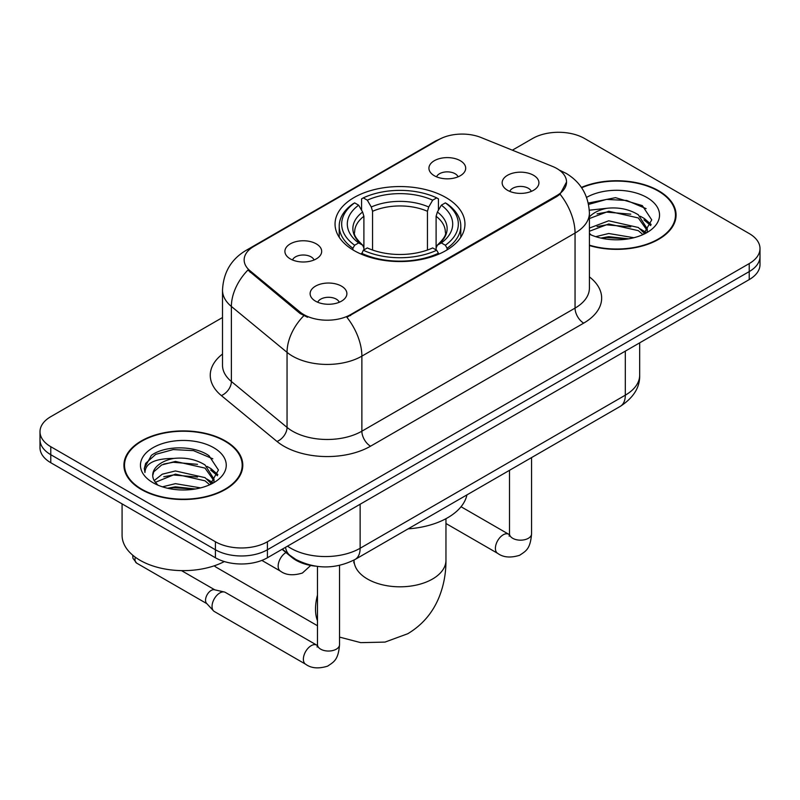 <?xml version="1.0" encoding="UTF-8"?>
<svg xmlns="http://www.w3.org/2000/svg" width="800" height="800" viewBox="0 0 800 800"><rect width="100%" height="100%" fill="white"/><g stroke="black" fill="none" stroke-linecap="round" stroke-linejoin="round"><path stroke-width="1.2" d="M445.93 197.54A64.95 37.5 0 0 0 375.14 189.41A64.95 37.5 0 0 0 335.05 224.06A64.95 37.5 0 0 0 354.07 250.57A64.95 37.5 0 0 0 424.86 258.7A64.95 37.5 0 0 0 464.95 224.06A64.95 37.5 0 0 0 445.93 197.54M290.29 258.88A18.38 10.61 180 0 1 286.64 255.88A18.38 10.61 180 0 1 292.73 242.69A18.38 10.61 180 0 1 316.29 243.87A18.38 10.61 180 0 1 319.94 255.88A18.38 10.61 180 0 1 290.29 258.88M314.05 259.98A11.03 6.37 0 0 0 311.09 256.88A11.03 6.37 0 0 0 300.22 255.26A11.03 6.37 0 0 0 292.53 259.98M434.32 175.73A18.38 10.61 180 0 1 430.67 172.72A18.38 10.61 180 0 1 436.76 159.53A18.38 10.61 180 0 1 460.31 160.72A18.38 10.61 180 0 1 463.96 172.72A18.38 10.61 180 0 1 434.32 175.73M458.07 176.83A11.03 6.37 0 0 0 455.11 173.73A11.03 6.37 0 0 0 444.25 172.11A11.03 6.37 0 0 0 436.56 176.83M315.51 301.16A18.38 10.61 180 0 1 311.86 298.15A18.38 10.61 180 0 1 317.95 284.96A18.38 10.61 180 0 1 341.51 286.15A18.38 10.61 180 0 1 345.15 298.15A18.38 10.61 180 0 1 315.51 301.16M339.27 302.26A11.03 6.37 0 0 0 336.31 299.15A11.03 6.37 0 0 0 325.44 297.54A11.03 6.37 0 0 0 317.75 302.26M507.54 190.29A18.38 10.61 180 0 1 503.89 187.28A18.38 10.61 180 0 1 509.98 174.09A18.38 10.61 180 0 1 533.54 175.28A18.38 10.61 180 0 1 537.19 187.28A18.38 10.61 180 0 1 507.54 190.29M531.3 191.39A11.03 6.37 0 0 0 528.34 188.28A11.03 6.37 0 0 0 517.47 186.67A11.03 6.37 0 0 0 509.78 191.39M552.43 166.38A33.09 19.1 180 0 1 556.85 168.52A33.09 19.1 180 0 1 566.54 182.03A33.09 19.1 180 0 1 556.85 195.54L350.6 314.61A33.09 19.1 180 0 1 300.1 312.06L250.14 270.87A33.09 19.1 180 0 1 244.15 259.91A33.09 19.1 180 0 1 253.85 246.4L438.7 139.68A33.09 19.1 180 0 1 481.08 137.53L552.43 166.38M315.16 566.11A36.77 21.23 180 0 1 291.91 557.43L282.06 549.31M589.41 245.55A59.44 34.32 0 0 0 676.08 215.05A59.44 34.32 0 0 0 658.67 190.79A59.44 34.32 0 0 0 581.41 187.42M225.38 440.95A59.44 34.32 0 0 0 160.61 433.51A59.44 34.32 0 0 0 123.92 465.21A59.44 34.32 0 0 0 141.33 489.48A59.44 34.32 0 0 0 206.1 496.91A59.44 34.32 0 0 0 242.79 465.21A59.44 34.32 0 0 0 225.38 440.95M124.53 468.3A59.44 34.32 0 0 0 124.32 469.21M566.54 182.03L560.06 194.2L556.85 196.52L346.88 317.27A42.89 24.76 60 0 1 361.87 356.14A49.02 28.3 180 0 1 292.54 356.14A49.02 28.3 180 0 1 287.05 352.36L231.38 306.46A49.02 28.3 180 0 1 222.51 290.22L222.51 365.27A49.02 28.3 0 0 0 231.38 381.5L287.05 427.41A49.02 28.3 0 0 0 292.54 431.19A49.02 28.3 0 0 0 361.87 431.19L575.05 308.11A49.02 28.3 0 0 0 589.41 288.1L589.41 213.05A49.02 28.3 180 0 1 575.05 233.06A42.89 24.76 -120 0 0 560.06 194.2M222.51 317.52L50.77 416.68A36.77 21.23 0 0 0 40 431.69L40 447.7A36.77 21.23 0 0 0 50.77 462.71L215.42 557.77L215.42 549.76A36.77 21.23 0 0 0 267.41 549.76L749.23 271.59A36.77 21.23 0 0 0 760 256.58A36.77 21.23 0 0 1 749.23 271.59L267.41 549.76A36.77 21.23 0 0 1 215.42 549.76L50.77 454.7L215.42 549.76L215.42 541.76A36.77 21.23 0 0 0 267.41 541.76L749.23 263.58A36.77 21.23 0 0 0 760 248.57A36.77 21.23 0 0 0 749.23 233.56L584.58 138.5A36.77 21.23 0 0 0 532.59 138.5L512.36 150.18M40 439.69A36.77 21.23 0 0 0 50.77 454.7A36.77 21.23 0 0 1 40 439.69M307.53 317.27L300.1 313.51L247.91 270.06A42.89 28.69 129.5 0 0 231.38 306.46L231.38 381.5A12.26 8.2 -50.5 0 1 221.34 395.57A61.28 35.38 180 0 1 222.51 354.05M40 431.69A36.77 21.23 0 0 0 50.77 446.7L215.42 541.76M242.39 469.21A59.44 34.32 0 0 0 242.18 468.3M675.68 219.06A59.44 34.32 0 0 0 675.47 218.14M215.42 557.77A36.77 21.23 0 0 0 267.41 557.77L749.23 279.59A36.77 21.23 0 0 0 760 264.58L760 248.57M589.41 245.16A58.83 33.96 0 0 0 675.47 215.05A58.83 33.96 0 0 0 658.24 191.04A58.83 33.96 0 0 0 581.64 187.76M595.73 236.67L608.72 233.5L633.9 237.73M600.81 238.07L608.72 236.68L628.62 238.83M589.41 228.07L608.72 220.79L638.31 227.49L644.61 233.5M589.41 231.25L608.72 223.97L638.31 230.66L642.97 234.6M589.32 210.2L607.01 208.27A30.64 17.69 0 0 0 589.41 216.96M607.01 208.27C618.76 207.04 629.2 209.21 638.31 214.78L647.28 228.89L647.07 231.23M589.41 218.54L608.72 211.26L638.31 217.95L647.18 230.48M589.41 233.28L591.15 234.97M589.41 234.18A42.89 24.76 0 0 0 646.98 232.56A42.89 24.76 0 0 0 646.98 197.54A42.89 24.76 0 0 0 586.59 197.38M643.48 234.37L651.73 219.87L642.32 205.61L615.5 197.67L588.28 203.06M588.57 204.42L606.53 199.41L626.76 200.47L646.1 208.63M597.06 213.88L606.53 212.12L630.79 214.17M643.94 219.87L650.75 225.57M597.06 226.59L606.53 224.83L630.79 226.88M643.94 232.57L644.94 233.23M601.63 238.25L606.53 237.54L628.16 238.91M640.32 216.24L644.27 218.49L651.14 224.44M640.32 228.95L645.94 232.34M141.76 489.23A58.83 33.96 0 0 0 205.87 496.59A58.83 33.96 0 0 0 242.18 465.21A58.83 33.96 0 0 0 224.95 441.2A58.83 33.96 0 0 0 160.84 433.83A58.83 33.96 0 0 0 124.53 465.21A58.83 33.96 0 0 0 141.76 489.23M122.08 503.88L122.08 535.26A61.28 35.38 0 0 0 140.03 560.27A61.28 35.38 0 0 0 224.34 561.56M162.44 486.83L175.43 483.66L200.61 487.88M167.52 488.23L175.43 486.83L195.33 488.99M154.18 480.61L162.25 474.2L175.43 470.95L205.02 477.64L211.32 483.66M155.23 482.35L175.43 474.12L205.02 480.82L209.68 484.76M210.19 484.53L218.44 470.03L209.03 455.76C194.08 445.04 164.44 445.54 151.35 455.41L144.29 468.34L144.96 472.5C145.36 463.18 154.94 458.49 173.72 458.43A30.64 17.69 0 0 0 152.72 475.22A30.64 17.69 0 0 0 154.21 480.66L157.86 485.13M173.72 458.43C185.47 457.19 195.91 459.36 205.02 464.94L213.99 479.05L213.78 481.38M152.72 475.57L153.76 471.81L161.69 464.94L175.43 461.42L205.02 468.11L213.89 480.64M213.69 447.7A42.89 24.76 0 0 0 153.02 447.7A42.89 24.76 0 0 0 153.02 482.72A42.89 24.76 0 0 0 213.69 482.72A42.89 24.76 0 0 0 213.69 447.7M144.29 468.63L145.62 463.4L155.73 454.35L173.24 449.57L193.47 450.63L212.81 458.79M163.77 464.04L173.24 462.28L197.5 464.33M210.65 470.02L217.46 475.73M163.77 476.74L173.24 474.99L197.5 477.04M210.65 482.73L211.65 483.39M168.34 488.41L173.24 487.69L194.87 489.07M207.03 466.4L210.98 468.64L217.85 474.6M207.03 479.1L212.65 482.5M214.26 565.8A45.96 26.53 120 0 0 216.7 567.55L317.48 625.74M352.9 249.88L352.9 248.25L354.65 245.24A58.34 33.68 0 0 1 354.65 202.88L358.66 205.19A52.7 30.42 0 0 0 358.66 242.92L362.62 245.17L363.9 247.97L363.9 249.9M363.9 247.97L363.9 216.29L362.62 212.02L358.66 205.19M361.57 210.21L361.57 198.87L363.31 197.87A58.34 33.68 0 0 1 436.69 197.87L432.68 200.19A52.7 30.42 0 0 0 367.32 200.19L371.28 207.01L372.56 211.29L372.56 250.03M427.44 250.03L427.44 211.29L428.72 207.01L432.68 200.19M408.1 528.86A67.4 38.92 0 0 0 466.92 494.91M361.57 253.25A60.79 35.09 0 0 0 438.43 253.25L436.69 250.24A58.34 33.68 0 0 1 363.31 250.24L361.57 254.29M438.43 254.29L438.43 253.25M354.65 202.88L352.9 203.87A60.79 35.09 0 0 0 339.21 226.06A60.79 35.09 0 0 0 352.9 248.25M436.69 197.87L438.43 198.87L438.43 210.21M363.31 250.24L367.32 247.93A52.7 30.42 0 0 0 432.68 247.93L436.69 250.24M358.66 242.92L354.65 245.24M367.32 200.19L363.31 197.87M362.62 212.02A47.14 27.22 0 0 0 362.62 245.17L362.84 245.32C356.14 238.84 353.41 234.45 354.66 232.13A45.34 26.18 0 0 1 363.9 216.29M447.1 248.25A60.79 35.09 0 0 0 460.79 226.06A60.79 35.09 0 0 0 447.1 203.87L445.35 202.88A58.34 33.68 0 0 1 445.35 245.24L447.1 248.25L447.1 249.88M445.35 245.24L441.34 242.92A52.7 30.42 0 0 0 441.34 205.19L445.35 202.88M441.34 205.19L437.38 212.02L436.1 216.29L436.1 247.97L437.38 245.17L441.34 242.92M436.1 216.29A45.34 26.18 0 0 1 445.34 232.13C446.58 234.46 443.85 238.86 437.16 245.32L437.38 245.17A47.14 27.22 0 0 0 437.38 212.02M436.1 249.9L436.1 247.97M339.54 565.4L339.54 644.68C338.28 660.23 333.8 661.89 327.64 666.14C318.53 668.96 311.2 668.32 305.66 664.24L214.32 611.5A11.03 6.37 -60 0 1 213.44 610.79A11.03 6.37 -60 0 1 212.04 606.45A11.03 6.37 -60 0 1 219.84 592.94A11.03 6.37 -60 0 1 224.29 591.99A11.03 6.37 -60 0 1 225.35 592.4L317.44 645.53M213.44 610.79L206.55 603.33A7.97 4.6 -60 0 1 205.54 600.2A7.97 4.6 -60 0 1 211.17 590.44A7.97 4.6 -60 0 1 214.39 589.75L224.29 591.99M250.14 270.87L250.14 272.32M300.1 312.06L300.1 313.51M350.6 314.61L350.6 315.6M556.85 195.54L556.85 196.52M291.91 556.9L291.91 557.43M370.54 446.2A12.26 7.08 60 0 1 361.87 431.19L361.87 356.14L575.05 233.06L575.05 308.11A12.26 7.08 60 0 0 583.71 323.12L370.54 446.2A61.28 35.38 180 0 1 283.88 446.2A61.28 35.38 180 0 1 277.01 441.47L221.34 395.57M589.41 213.05C588.58 195.42 580.83 182.21 566.17 173.4L559.98 170.39A42.89 20.09 112 0 0 559.4 170.17M250.2 248.9A42.89 24.76 -120 0 0 245.75 250.57C231.09 259.38 223.34 272.6 222.51 290.22M245.75 250.57L435.09 141.26A42.89 24.76 60 0 1 438.34 139.88M303.76 315.79A42.89 28.69 129.5 0 0 287.05 352.36L287.05 427.41A12.26 8.2 -50.5 0 1 277.01 441.47M589.41 276.88A61.28 35.38 180 0 1 583.71 323.12M267.41 541.76L267.41 557.77M749.23 263.58L749.23 279.59M50.77 446.7L50.77 462.71M287.52 546.16A49.02 28.3 0 0 0 290.81 548.26A49.02 28.3 0 0 0 360.14 548.26L625.31 395.17A49.02 28.3 0 0 0 639.67 375.15C640.03 387.32 633.55 397.73 620.23 406.39L355.06 559.48A24.51 14.15 60 0 0 360.14 548.26L360.14 504.24M625.31 351.14L625.31 395.17A24.51 14.15 60 0 1 620.23 406.39M285.53 547.31A24.51 16.39 129.5 0 0 289.8 555.28L282.36 549.14M445.96 518.7L445.96 560.27A45.96 26.53 180 0 1 432.5 579.04A45.96 26.53 180 0 1 367.5 579.04A45.96 26.53 180 0 1 354.04 560.27L353.84 562.9M317.48 620.78A45.96 26.53 -60 0 1 317.48 595.06M427.44 211.29A45.34 26.18 0 0 0 372.56 211.29M428.72 207.01A47.14 27.22 0 0 0 371.28 207.01M531.57 457.58L531.57 533.81A11.03 6.37 180 0 1 527.84 538.58A11.03 6.37 180 0 1 512.74 538.31A11.03 6.37 180 0 1 509.51 533.81L509.16 536.19M531.57 533.81C530.32 549.36 525.83 551.02 519.67 555.27C510.56 558.09 503.24 557.45 497.69 553.37A11.03 6.37 -60 0 1 496 544.53A11.03 6.37 -60 0 1 503.21 534.81A11.03 6.37 -60 0 1 503.7 534.54A11.03 6.37 -60 0 1 508.72 534.26L509.48 534.66M339.54 644.68A11.03 6.37 180 0 1 335.8 649.45A11.03 6.37 180 0 1 320.71 649.18A11.03 6.37 180 0 1 317.48 644.68L317.12 647.06M305.66 664.24A11.03 6.37 -60 0 1 303.97 655.4A11.03 6.37 -60 0 1 311.18 645.68A11.03 6.37 -60 0 1 311.67 645.41A11.03 6.37 -60 0 1 316.69 645.13M206.83 603.64L136.65 563.12A7.97 4.6 -60 0 1 135.3 557.21M261.86 560.4L280.44 571.13A11.03 6.37 -60 0 1 278.75 562.29A11.03 6.37 -60 0 1 285.96 552.57A11.03 6.37 -60 0 1 285.99 552.55M435.09 141.26L442.96 137.6M559.98 170.39L559.33 170.12M355.06 559.48C335.34 569.39 315.61 569.39 295.89 559.48L289.8 555.28M639.67 375.15L639.67 342.85M675.47 219.97L675.47 215.05M647.28 230.99L647.28 228.89M242.18 470.13L242.18 465.21M213.99 481.15L213.99 479.05M124.53 470.13L124.53 465.21M445.96 560.27C446.03 573.37 443.7 585.76 438.98 597.46C432.56 613.03 422.15 625.12 407.75 633.74L385 642.09L360.72 642.64L339.54 637.1M339.21 237.27L339.21 226.06M460.79 237.27L460.79 226.06M497.69 553.37L445.96 523.5M509.51 470.31L509.51 533.81M508.72 534.26L461.04 506.73M317.48 566.43L317.48 644.68M181.5 570.62L214.8 589.84M136.65 563.12L132.93 558.24L132.73 555.19M280.44 571.13C285.88 575.2 293.2 575.83 302.42 573.03L310.73 565.45"/></g></svg>
